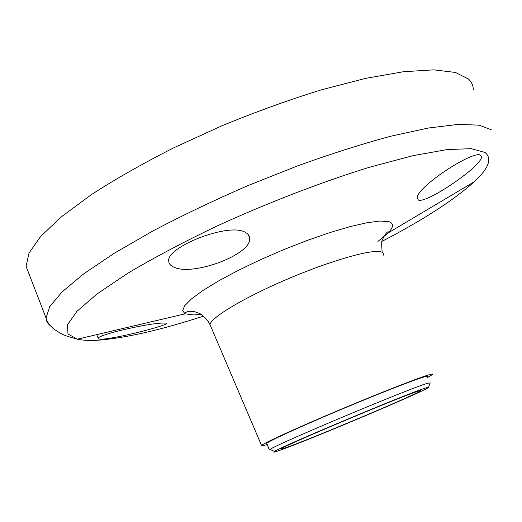 <?xml version="1.0" encoding="UTF-8"?>
<svg xmlns="http://www.w3.org/2000/svg" width="522" height="522" viewBox="0 0 522 522"><rect width="100%" height="100%" fill="white"/><g stroke="black" fill="none" stroke-linecap="round" stroke-linejoin="round"><path stroke-width="0.78" d="M279.263 450.519C306.662 441.07 426.33 390.547 428.405 387.487L426.128 387.846C411.754 391.728 281.032 446.551 274.552 451.406C272.51 452.639 274.076 452.346 279.263 450.519M427.074 376.877C428.118 376.094 427.453 376.016 425.084 376.649C416.432 378.926 379.116 393.471 339.835 410.018C300.528 426.565 269.13 440.953 266.696 443.328L269.352 449.866L269.978 449.442C276.321 444.268 413.091 386.88 427.903 383.207L430.239 382.933L428.471 387.337M245.112 232.257C228.806 222.222 164.73 247.474 168.815 261.646C169.121 264.165 171.007 266.076 174.465 267.381C193.349 276.236 252.818 254.103 249.581 237.908C249.366 235.513 247.878 233.634 245.112 232.257M163.066 323.072C149.325 322.942 97.301 334.811 98.266 338.393C98.123 339.072 99.585 339.313 102.645 339.13C117.965 338.21 165.879 325.767 166.453 323.62C166.733 323.157 165.611 322.974 163.066 323.072M480.847 155.412C474.563 148.959 416.21 187.261 417.222 197.942L418.422 200.083C426.578 203.71 480.227 167.229 481.519 157.344L480.847 155.412M418.513 391.095C404.296 395.063 282.617 446.225 281.652 448.62C280.797 449.272 282.343 448.907 286.284 447.524C309.8 439.452 414.116 395.5 420.321 391.011C421.254 390.397 420.654 390.423 418.513 391.095M427.348 377.523L432.203 374.731C433.293 373.902 432.621 373.811 430.18 374.457C421.182 376.793 381.517 392.237 339.561 409.914C297.579 427.583 264.106 442.917 261.535 445.442C260.582 446.336 262.462 446.023 267.173 444.503M473.304 89.66C473.219 85.556 471.614 82.006 468.495 79.005L455.445 72.454L433.736 69.844L403.48 71.716L365.426 78.404L321.037 89.928C288.947 99.891 256.074 111.767 222.418 125.567L173.761 147.798C142.891 163.477 115.401 179.105 91.298 194.686L61.452 216.741L40.631 236.459L28.978 253.131L26.1 266.344L28.795 273.319M266.696 443.328L266.886 443.798M201.035 314.309L193.727 314.923L185.127 313.833L182.609 310.779L184.631 305.794L191.372 298.989L202.771 290.597L218.477 280.98L237.81 270.598L259.839 260.002L283.368 249.764L307.106 240.472L329.734 232.629L350.04 226.626L367.025 222.731L379.964 221.041L388.433 221.537C394.019 223.155 393.882 226.972 388.035 232.995L377.928 241.451M383.2 255.265C383.846 253.314 382.711 252.1 379.781 251.63C368.93 249.673 327.418 261.835 285.162 280.06C242.874 298.258 210.751 317.754 210.001 324.619L210.966 326.889M381.98 241.373C423.218 219.899 453.977 200.024 474.244 181.754C488.833 168.234 492.416 158.466 484.997 152.45L471.183 148.659L447.034 149.586L412.876 155.693L369.981 167.092C322.146 181.832 267.675 202.79 216.232 226.385C183.033 242.332 153.657 257.888 128.105 273.052L97.242 293.801L77.002 311.262L67.469 324.769L67.997 334.06L77.426 339.176C82.926 340.409 90.045 340.736 98.788 340.155C126.102 337.923 161.03 329.911 203.573 316.117M50.373 325.715C47.691 323.731 46.249 321.167 46.047 318.015L49.701 306.675L62.177 291.818L83.853 273.75L114.52 253.092L153.266 230.737C182.609 215.338 214.033 200.35 247.552 185.76L297.905 165.748C331.15 153.794 362.098 143.948 390.756 136.222L428.438 128.007L458.14 124.399L479.163 125.163L491.43 129.841M26.1 266.344L46.047 318.015C46.863 321.435 49.355 325.036 53.518 328.814C62.692 334.817 62.875 335.183 77.426 339.176L185.127 313.833L185.069 313.272C186.484 311.347 189.636 310.812 194.517 311.66L199.319 313.357C199.143 312.776 207.273 318.387 210.001 324.619L261.535 445.442M98.266 338.393L96.785 334.622M382.195 252.387C381.491 244.616 381.543 240.485 382.358 239.989L384.153 235.924C386.809 232.212 388.257 230.978 388.498 232.238L388.035 232.995L474.244 181.754M420.321 391.011L420.158 390.632M481.512 157.344L480.586 155.269M166.453 323.62L166.309 323.268M249.581 237.901L248.191 234.561M274.552 451.406L269.978 449.442"/></g></svg>
